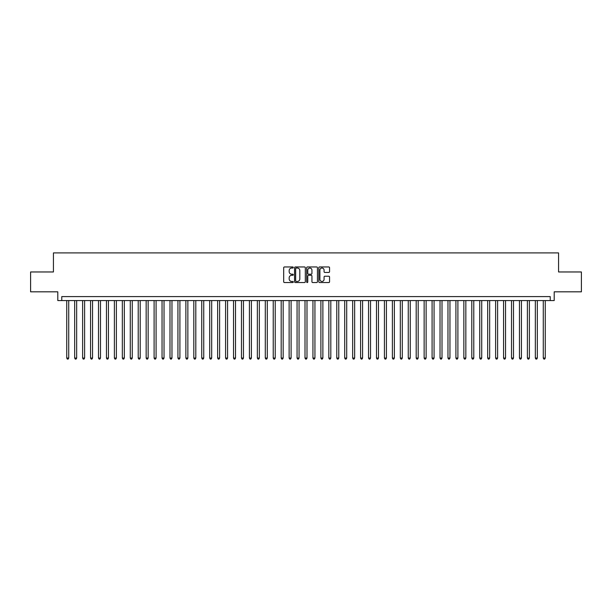 <?xml version="1.0" encoding="UTF-8"?>
<svg xmlns="http://www.w3.org/2000/svg" width="612" height="612" viewBox="0 0 612 612"><rect width="100%" height="100%" fill="white"/><g stroke="black" fill="none" stroke-linecap="round" stroke-linejoin="round"><path stroke-width="0.92" d="M293.293 267.498A0.543 0.543 0 0 0 292.75 266.954L284.465 266.954A0.78 0.78 0 0 0 283.685 267.727L283.685 281.765A0.78 0.78 0 0 0 284.465 282.545L292.75 282.545A0.543 0.543 0 0 0 293.293 281.994A0.543 0.543 0 0 0 292.75 281.451L291.672 281.451A2.494 2.494 0 0 1 289.178 278.957L289.178 277.787A2.494 2.494 0 0 1 291.672 275.293L292.75 275.293A0.543 0.543 0 0 0 293.293 274.75A0.543 0.543 0 0 0 292.75 274.199L291.672 274.199A2.494 2.494 0 0 1 289.178 271.705L289.178 270.535A2.494 2.494 0 0 1 291.672 268.041L292.75 268.041A0.543 0.543 0 0 0 293.293 267.498M328.782 272.447A0.78 0.78 0 0 0 329.562 271.667L329.562 267.727A0.78 0.78 0 0 0 328.782 266.954L319.586 266.954A0.78 0.78 0 0 0 318.806 267.727L318.806 281.765A0.78 0.78 0 0 0 319.586 282.545L328.782 282.545A0.78 0.78 0 0 0 329.562 281.765L329.562 277.007A0.78 0.78 0 0 0 328.782 276.226L324.85 276.226A0.78 0.78 0 0 0 324.069 277.007L324.069 279.363A2.088 2.088 0 0 1 321.981 281.451A2.088 2.088 0 0 1 319.9 279.363L319.9 270.129A2.088 2.088 0 0 1 321.981 268.041A2.088 2.088 0 0 1 324.069 270.129L324.069 271.667A0.78 0.78 0 0 0 324.85 272.447L328.782 272.447M550.226 300.561L554.197 300.561L554.197 291.825L581.4 291.825L581.4 271.965L558.565 271.965L558.565 252.909L53.435 252.909L53.435 271.965L30.6 271.965L30.6 291.825L57.803 291.825L57.803 300.561L550.226 300.561L550.226 296.591L61.774 296.591L61.774 300.561M305.319 267.727A0.78 0.78 0 0 0 304.539 266.954L295.336 266.954A0.78 0.78 0 0 0 294.563 267.727L294.563 281.765A0.78 0.78 0 0 0 295.336 282.545L304.539 282.545A0.78 0.78 0 0 0 305.319 281.765L305.319 267.727M307.461 266.954L316.664 266.954A0.78 0.78 0 0 1 317.437 267.727L317.437 281.765A0.78 0.78 0 0 1 316.664 282.545L312.724 282.545A0.78 0.78 0 0 1 311.944 281.765L311.944 276.073A0.78 0.78 0 0 0 311.164 275.293L308.555 275.293A0.78 0.78 0 0 0 307.775 276.073L307.775 281.994A0.543 0.543 0 0 1 307.232 282.545A0.543 0.543 0 0 1 306.681 281.994L306.681 267.727A0.78 0.78 0 0 1 307.461 266.954M296.2 268.041A0.543 0.543 0 0 0 295.65 268.591L295.65 280.908A0.543 0.543 0 0 0 296.2 281.451L297.325 281.451A2.494 2.494 0 0 0 299.819 278.957L299.819 270.535A2.494 2.494 0 0 0 297.325 268.041L296.2 268.041M311.944 270.167A2.088 2.088 0 0 0 309.856 268.079A2.088 2.088 0 0 0 307.775 270.167L307.775 273.419A0.78 0.78 0 0 0 308.555 274.199L311.164 274.199A0.78 0.78 0 0 0 311.944 273.419L311.944 270.167M66.739 300.561L66.739 358.058L68.72 358.058L68.72 300.561M68.72 358.058L68.131 359.091L67.335 359.091L66.739 358.058M74.679 300.561L74.679 358.058L76.668 358.058L76.668 300.561M76.668 358.058L76.072 359.091L75.276 359.091L74.679 358.058M82.62 300.561L82.62 358.058L84.609 358.058L84.609 300.561M84.609 358.058L84.012 359.091L83.217 359.091L82.62 358.058M90.568 300.561L90.568 358.058L92.55 358.058L92.55 300.561M92.55 358.058L91.953 359.091L91.157 359.091L90.568 358.058M98.509 300.561L98.509 358.058L100.49 358.058L100.49 300.561M100.49 358.058L99.894 359.091L99.106 359.091L98.509 358.058M106.45 300.561L106.45 358.058L108.431 358.058L108.431 300.561M108.431 358.058L107.842 359.091L107.046 359.091L106.45 358.058M114.39 300.561L114.39 358.058L116.379 358.058L116.379 300.561M116.379 358.058L115.783 359.091L114.987 359.091L114.39 358.058M122.331 300.561L122.331 358.058L124.32 358.058L124.32 300.561M124.32 358.058L123.723 359.091L122.928 359.091L122.331 358.058M130.28 300.561L130.28 358.058L132.261 358.058L132.261 300.561M132.261 358.058L131.664 359.091L130.869 359.091L130.28 358.058M138.22 300.561L138.22 358.058L140.202 358.058L140.202 300.561M140.202 358.058L139.605 359.091L138.817 359.091L138.22 358.058M146.161 300.561L146.161 358.058L148.15 358.058L148.15 300.561M148.15 358.058L147.553 359.091L146.758 359.091L146.161 358.058M154.102 300.561L154.102 358.058L156.091 358.058L156.091 300.561M156.091 358.058L155.494 359.091L154.698 359.091L154.102 358.058M162.042 300.561L162.042 358.058L164.031 358.058L164.031 300.561M164.031 358.058L163.435 359.091L162.639 359.091L162.042 358.058M169.991 300.561L169.991 358.058L171.972 358.058L171.972 300.561M171.972 358.058L171.375 359.091L170.58 359.091L169.991 358.058M177.931 300.561L177.931 358.058L179.913 358.058L179.913 300.561M179.913 358.058L179.324 359.091L178.528 359.091L177.931 358.058M185.872 300.561L185.872 358.058L187.861 358.058L187.861 300.561M187.861 358.058L187.264 359.091L186.469 359.091L185.872 358.058M193.813 300.561L193.813 358.058L195.802 358.058L195.802 300.561M195.802 358.058L195.205 359.091L194.409 359.091L193.813 358.058M201.753 300.561L201.753 358.058L203.742 358.058L203.742 300.561M203.742 358.058L203.146 359.091L202.35 359.091L201.753 358.058M209.702 300.561L209.702 358.058L211.683 358.058L211.683 300.561M211.683 358.058L211.086 359.091L210.298 359.091L209.702 358.058M217.643 300.561L217.643 358.058L219.624 358.058L219.624 300.561M219.624 358.058L219.035 359.091L218.239 359.091L217.643 358.058M225.583 300.561L225.583 358.058L227.572 358.058L227.572 300.561M227.572 358.058L226.975 359.091L226.18 359.091L225.583 358.058M233.524 300.561L233.524 358.058L235.513 358.058L235.513 300.561M235.513 358.058L234.916 359.091L234.121 359.091L233.524 358.058M241.472 300.561L241.472 358.058L243.454 358.058L243.454 300.561M243.454 358.058L242.857 359.091L242.061 359.091L241.472 358.058M249.413 300.561L249.413 358.058L251.394 358.058L251.394 300.561M251.394 358.058L250.798 359.091L250.01 359.091L249.413 358.058M257.354 300.561L257.354 358.058L259.343 358.058L259.343 300.561M259.343 358.058L258.746 359.091L257.95 359.091L257.354 358.058M265.294 300.561L265.294 358.058L267.283 358.058L267.283 300.561M267.283 358.058L266.687 359.091L265.891 359.091L265.294 358.058M273.235 300.561L273.235 358.058L275.224 358.058L275.224 300.561M275.224 358.058L274.627 359.091L273.832 359.091L273.235 358.058M281.183 300.561L281.183 358.058L283.165 358.058L283.165 300.561M283.165 358.058L282.568 359.091L281.772 359.091L281.183 358.058M289.124 300.561L289.124 358.058L291.105 358.058L291.105 300.561M291.105 358.058L290.509 359.091L289.721 359.091L289.124 358.058M297.065 300.561L297.065 358.058L299.054 358.058L299.054 300.561M299.054 358.058L298.457 359.091L297.662 359.091L297.065 358.058M305.005 300.561L305.005 358.058L306.995 358.058L306.995 300.561M306.995 358.058L306.398 359.091L305.602 359.091L305.005 358.058M312.946 300.561L312.946 358.058L314.935 358.058L314.935 300.561M314.935 358.058L314.339 359.091L313.543 359.091L312.946 358.058M320.895 300.561L320.895 358.058L322.876 358.058L322.876 300.561M322.876 358.058L322.279 359.091L321.491 359.091L320.895 358.058M328.835 300.561L328.835 358.058L330.817 358.058L330.817 300.561M330.817 358.058L330.228 359.091L329.432 359.091L328.835 358.058M336.776 300.561L336.776 358.058L338.765 358.058L338.765 300.561M338.765 358.058L338.168 359.091L337.373 359.091L336.776 358.058M344.717 300.561L344.717 358.058L346.706 358.058L346.706 300.561M346.706 358.058L346.109 359.091L345.313 359.091L344.717 358.058M352.657 300.561L352.657 358.058L354.646 358.058L354.646 300.561M354.646 358.058L354.05 359.091L353.254 359.091L352.657 358.058M360.606 300.561L360.606 358.058L362.587 358.058L362.587 300.561M362.587 358.058L361.99 359.091L361.202 359.091L360.606 358.058M368.546 300.561L368.546 358.058L370.528 358.058L370.528 300.561M370.528 358.058L369.939 359.091L369.143 359.091L368.546 358.058M376.487 300.561L376.487 358.058L378.476 358.058L378.476 300.561M378.476 358.058L377.879 359.091L377.084 359.091L376.487 358.058M384.428 300.561L384.428 358.058L386.417 358.058L386.417 300.561M386.417 358.058L385.82 359.091L385.024 359.091L384.428 358.058M392.376 300.561L392.376 358.058L394.358 358.058L394.358 300.561M394.358 358.058L393.761 359.091L392.965 359.091L392.376 358.058M400.317 300.561L400.317 358.058L402.298 358.058L402.298 300.561M402.298 358.058L401.702 359.091L400.914 359.091L400.317 358.058M408.258 300.561L408.258 358.058L410.247 358.058L410.247 300.561M410.247 358.058L409.65 359.091L408.854 359.091L408.258 358.058M416.198 300.561L416.198 358.058L418.187 358.058L418.187 300.561M418.187 358.058L417.591 359.091L416.795 359.091L416.198 358.058M424.139 300.561L424.139 358.058L426.128 358.058L426.128 300.561M426.128 358.058L425.531 359.091L424.736 359.091L424.139 358.058M432.087 300.561L432.087 358.058L434.069 358.058L434.069 300.561M434.069 358.058L433.472 359.091L432.676 359.091L432.087 358.058M440.028 300.561L440.028 358.058L442.009 358.058L442.009 300.561M442.009 358.058L441.42 359.091L440.625 359.091L440.028 358.058M447.969 300.561L447.969 358.058L449.958 358.058L449.958 300.561M449.958 358.058L449.361 359.091L448.565 359.091L447.969 358.058M455.909 300.561L455.909 358.058L457.898 358.058L457.898 300.561M457.898 358.058L457.302 359.091L456.506 359.091L455.909 358.058M463.85 300.561L463.85 358.058L465.839 358.058L465.839 300.561M465.839 358.058L465.242 359.091L464.447 359.091L463.85 358.058M471.798 300.561L471.798 358.058L473.78 358.058L473.78 300.561M473.78 358.058L473.183 359.091L472.395 359.091L471.798 358.058M479.739 300.561L479.739 358.058L481.721 358.058L481.721 300.561M481.721 358.058L481.131 359.091L480.336 359.091L479.739 358.058M487.68 300.561L487.68 358.058L489.669 358.058L489.669 300.561M489.669 358.058L489.072 359.091L488.277 359.091L487.68 358.058M495.621 300.561L495.621 358.058L497.61 358.058L497.61 300.561M497.61 358.058L497.013 359.091L496.217 359.091L495.621 358.058M503.569 300.561L503.569 358.058L505.55 358.058L505.55 300.561M505.55 358.058L504.954 359.091L504.158 359.091L503.569 358.058M511.51 300.561L511.51 358.058L513.491 358.058L513.491 300.561M513.491 358.058L512.894 359.091L512.106 359.091L511.51 358.058M519.45 300.561L519.45 358.058L521.432 358.058L521.432 300.561M521.432 358.058L520.843 359.091L520.047 359.091L519.45 358.058M527.391 300.561L527.391 358.058L529.38 358.058L529.38 300.561M529.38 358.058L528.783 359.091L527.988 359.091L527.391 358.058M535.332 300.561L535.332 358.058L537.321 358.058L537.321 300.561M537.321 358.058L536.724 359.091L535.928 359.091L535.332 358.058M543.28 300.561L543.28 358.058L545.261 358.058L545.261 300.561M545.261 358.058L544.665 359.091L543.869 359.091L543.28 358.058"/></g></svg>
